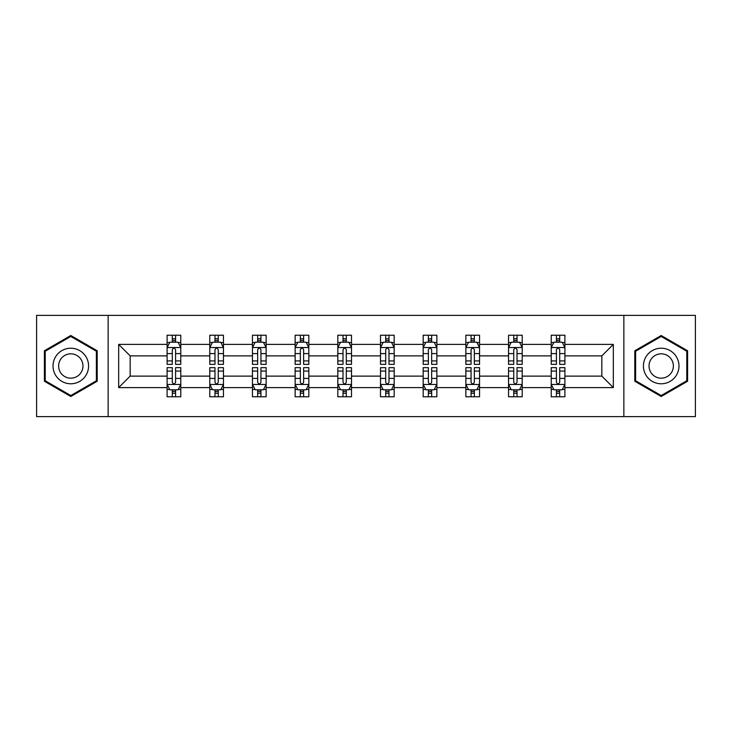 <?xml version="1.0" encoding="UTF-8"?>
<svg xmlns="http://www.w3.org/2000/svg" width="732" height="732" viewBox="0 0 732 732"><rect width="100%" height="100%" fill="white"/><g stroke="black" fill="none" stroke-linecap="round" stroke-linejoin="round"><path stroke-width="1.1" d="M623.856 416.618L695.4 416.618L695.4 315.382L623.856 315.382L623.856 416.618L108.144 416.618L108.144 315.382L36.6 315.382L36.6 416.618L108.144 416.618M564.903 387.612L564.903 376.12L601.832 376.12L613.324 387.612L564.903 387.612L564.903 396.781L559.696 396.781L559.696 389.799M623.856 315.382L108.144 315.382M551.223 387.612L522.218 387.612L522.218 376.12L551.223 376.12L551.223 396.781L564.903 396.781L564.903 389.47L562.322 389.47M522.218 387.612L522.218 396.781L517.021 396.781L517.021 389.799M508.539 387.612L479.542 387.612L479.542 376.12L508.539 376.12L508.539 396.781L522.218 396.781L522.218 389.47L519.647 389.47M479.542 387.612L479.542 396.781L474.345 396.781L474.345 389.799M465.863 387.612L436.858 387.612L436.858 376.12L465.863 376.12L465.863 396.781L479.542 396.781L479.542 389.47L476.971 389.47M436.858 387.612L436.858 396.781L431.66 396.781L431.66 389.799M423.178 387.612L394.182 387.612L394.182 376.12L423.178 376.12L423.178 396.781L436.858 396.781L436.858 389.47L434.286 389.47M394.182 387.612L394.182 396.781L388.985 396.781L388.985 389.799M380.503 387.612L351.497 387.612L351.497 376.12L380.503 376.12L380.503 396.781L394.182 396.781L394.182 389.47L391.611 389.47M351.497 387.612L351.497 396.781L346.3 396.781L346.3 389.799M337.818 387.612L308.822 387.612L308.822 376.12L337.818 376.12L337.818 396.781L351.497 396.781L351.497 389.47L348.926 389.47M308.822 387.612L308.822 396.781L303.624 396.781L303.624 389.799M295.142 387.612L266.137 387.612L266.137 376.12L295.142 376.12L295.142 396.781L308.822 396.781L308.822 389.47L306.25 389.47M266.137 387.612L266.137 396.781L260.94 396.781L260.94 389.799M252.458 387.612L223.461 387.612L223.461 376.12L252.458 376.12L252.458 396.781L266.137 396.781L266.137 389.47L263.566 389.47M223.461 387.612L223.461 396.781L218.264 396.781L218.264 389.799M209.782 387.612L180.777 387.612L180.777 376.12L209.782 376.12L209.782 396.781L223.461 396.781L223.461 389.47L220.89 389.47M180.777 387.612L180.777 396.781L175.579 396.781L175.579 389.799M167.097 387.612L118.675 387.612L118.675 344.388L167.097 344.388L167.097 355.88L130.168 355.88L130.168 376.12L167.097 376.12L167.097 396.781L180.777 396.781L180.777 389.47L178.205 389.47M169.678 342.53L167.097 342.53L167.097 335.219L167.097 344.388M172.304 342.201L172.304 335.219L167.097 335.219L180.777 335.219L180.777 344.388L209.782 344.388L209.782 335.219L223.461 335.219L223.461 344.388L252.458 344.388L252.458 335.219L266.137 335.219L266.137 344.388L295.142 344.388L295.142 335.219L308.822 335.219L308.822 344.388L337.818 344.388L337.818 335.219L351.497 335.219L351.497 344.388L380.503 344.388L380.503 335.219L394.182 335.219L394.182 344.388L423.178 344.388L423.178 335.219L436.858 335.219L436.858 344.388L465.863 344.388L465.863 335.219L479.542 335.219L479.542 344.388L508.539 344.388L508.539 335.219L522.218 335.219L522.218 344.388L551.223 344.388L551.223 335.219L564.903 335.219L564.903 344.388L613.324 344.388L613.324 387.612M551.223 344.388L551.223 355.88L522.218 355.88L522.218 344.388M508.539 344.388L508.539 355.88L479.542 355.88L479.542 344.388M465.863 344.388L465.863 355.88L436.858 355.88L436.858 344.388M423.178 344.388L423.178 355.88L394.182 355.88L394.182 344.388M380.503 344.388L380.503 355.88L351.497 355.88L351.497 344.388M337.818 344.388L337.818 355.88L308.822 355.88L308.822 344.388M295.142 344.388L295.142 355.88L266.137 355.88L266.137 344.388M252.458 344.388L252.458 355.88L223.461 355.88L223.461 344.388M209.782 344.388L209.782 355.88L180.777 355.88L180.777 344.388M118.675 344.388L130.168 355.88M601.832 376.12L601.832 355.88L564.903 355.88L564.903 344.388M556.421 342.064L559.696 342.064M513.736 342.064L517.021 342.064M471.06 342.064L474.345 342.064M428.376 342.064L431.66 342.064M385.7 342.064L388.985 342.064M343.015 342.064L346.3 342.064M300.34 342.064L303.624 342.064M257.655 342.064L260.94 342.064M214.979 342.064L218.264 342.064M172.304 342.064L175.579 342.064M172.304 389.936L175.579 389.936M214.979 389.936L218.264 389.936M257.655 389.936L260.94 389.936M300.34 389.936L303.624 389.936M343.015 389.936L346.3 389.936M385.7 389.936L388.985 389.936M428.376 389.936L431.66 389.936M471.06 389.936L474.345 389.936M513.736 389.936L517.021 389.936M556.421 389.936L559.696 389.936M130.168 376.12L118.675 387.612M613.324 344.388L601.832 355.88M97.2 350.756L70.803 335.512L44.396 350.756L44.396 381.244L70.803 396.488L97.2 381.244L97.2 350.756M634.8 350.756L634.8 381.244L661.197 396.488L687.604 381.244L687.604 350.756L661.197 335.512L634.8 350.756M175.579 338.779L172.304 338.779M167.097 360.931L167.097 364.362L172.304 364.362L172.304 360.931L167.097 360.931L167.097 355.88M180.777 355.88L180.777 364.362L175.579 364.362L175.579 349.722C174.49 347.618 173.393 347.618 172.304 349.722L172.304 360.931M178.205 342.53L180.777 342.53L180.777 335.219L175.579 335.219L175.579 342.201M180.777 347.673L178.041 342.201L169.833 342.201L167.097 347.673M172.304 393.221L175.579 393.221M180.777 371.069L180.777 367.638L175.579 367.638L175.579 371.069L180.777 371.069L180.777 376.12M167.097 376.12L167.097 367.638L172.304 367.638L172.304 382.278C173.393 384.382 174.49 384.382 175.579 382.278L175.579 371.069M169.678 389.47L167.097 389.47L167.097 396.781L172.304 396.781L172.304 389.799M167.097 384.327L169.833 389.799L178.041 389.799L180.777 384.327M218.264 338.779L214.979 338.779M212.353 342.53L209.782 342.53L209.782 335.219L214.979 335.219L214.979 342.201M209.782 360.931L209.782 364.362L214.979 364.362L214.979 360.931L209.782 360.931L209.782 355.88M223.461 355.88L223.461 364.362L218.264 364.362L218.264 349.722C217.166 347.618 216.077 347.618 214.979 349.722L214.979 360.931M220.89 342.53L223.461 342.53L223.461 335.219L218.264 335.219L218.264 342.201M223.461 347.673L220.725 342.201L212.518 342.201L209.782 347.673M260.94 338.779L257.655 338.779M255.029 342.53L252.458 342.53L252.458 335.219L257.655 335.219L257.655 342.201M252.458 360.931L252.458 364.362L257.655 364.362L257.655 360.931L252.458 360.931L252.458 355.88M266.137 355.88L266.137 364.362L260.94 364.362L260.94 349.722C259.851 347.618 258.753 347.618 257.655 349.722L257.655 360.931M263.566 342.53L266.137 342.53L266.137 335.219L260.94 335.219L260.94 342.201M266.137 347.673L263.401 342.201L255.194 342.201L252.458 347.673M214.979 393.221L218.264 393.221M223.461 371.069L223.461 367.638L218.264 367.638L218.264 371.069L223.461 371.069L223.461 376.12M209.782 376.12L209.782 367.638L214.979 367.638L214.979 382.278C216.068 384.382 217.166 384.382 218.264 382.278L218.264 371.069M212.353 389.47L209.782 389.47L209.782 396.781L214.979 396.781L214.979 389.799M209.782 384.327L212.518 389.799L220.725 389.799L223.461 384.327M257.655 393.221L260.94 393.221M266.137 371.069L266.137 367.638L260.94 367.638L260.94 371.069L266.137 371.069L266.137 376.12M252.458 376.12L252.458 367.638L257.655 367.638L257.655 382.278C258.753 384.382 259.851 384.382 260.94 382.278L260.94 371.069M255.029 389.47L252.458 389.47L252.458 396.781L257.655 396.781L257.655 389.799M252.458 384.327L255.194 389.799L263.401 389.799L266.137 384.327M55.394 357.106A17.788 17.788 0 0 0 61.909 381.399A17.788 17.788 0 0 0 86.202 374.894A17.788 17.788 0 0 0 79.687 350.601A17.788 17.788 0 0 0 55.394 357.106M60.253 359.915A12.179 12.179 0 0 0 64.709 376.541A12.179 12.179 0 0 0 81.344 372.085A12.179 12.179 0 0 0 76.887 355.459A12.179 12.179 0 0 0 60.253 359.915M96.377 351.232L96.377 380.768L70.803 395.536L45.219 380.768L45.219 351.232L70.803 336.464L96.377 351.232M645.798 357.106A17.788 17.788 0 0 0 652.313 381.399A17.788 17.788 0 0 0 676.606 374.894A17.788 17.788 0 0 0 670.091 350.601A17.788 17.788 0 0 0 645.798 357.106M650.657 359.915A12.179 12.179 0 0 0 655.113 376.541A12.179 12.179 0 0 0 671.747 372.085A12.179 12.179 0 0 0 667.291 355.459A12.179 12.179 0 0 0 650.657 359.915M686.781 351.232L686.781 380.768L661.197 395.536L635.623 380.768L635.623 351.232L661.197 336.464L686.781 351.232M303.624 338.779L300.34 338.779M297.714 342.53L295.142 342.53L295.142 335.219L300.34 335.219L300.34 342.201M295.142 360.931L295.142 364.362L300.34 364.362L300.34 360.931L295.142 360.931L295.142 355.88M308.822 355.88L308.822 364.362L303.624 364.362L303.624 349.722C302.526 347.618 301.438 347.618 300.34 349.722L300.34 360.931M306.25 342.53L308.822 342.53L308.822 335.219L303.624 335.219L303.624 342.201M308.822 347.673L306.086 342.201L297.878 342.201L295.142 347.673M300.34 393.221L303.624 393.221M308.822 371.069L308.822 367.638L303.624 367.638L303.624 371.069L308.822 371.069L308.822 376.12M295.142 376.12L295.142 367.638L300.34 367.638L300.34 382.278C301.428 384.382 302.526 384.382 303.624 382.278L303.624 371.069M297.714 389.47L295.142 389.47L295.142 396.781L300.34 396.781L300.34 389.799M295.142 384.327L297.878 389.799L306.086 389.799L308.822 384.327M346.3 338.779L343.015 338.779M340.389 342.53L337.818 342.53L337.818 335.219L343.015 335.219L343.015 342.201M337.818 360.931L337.818 364.362L343.015 364.362L343.015 360.931L337.818 360.931L337.818 355.88M351.497 355.88L351.497 364.362L346.3 364.362L346.3 349.722C345.211 347.618 344.113 347.618 343.015 349.722L343.015 360.931M348.926 342.53L351.497 342.53L351.497 335.219L346.3 335.219L346.3 342.201M351.497 347.673L348.761 342.201L340.554 342.201L337.818 347.673M343.015 393.221L346.3 393.221M351.497 371.069L351.497 367.638L346.3 367.638L346.3 371.069L351.497 371.069L351.497 376.12M337.818 376.12L337.818 367.638L343.015 367.638L343.015 382.278C344.113 384.382 345.202 384.382 346.3 382.278L346.3 371.069M340.389 389.47L337.818 389.47L337.818 396.781L343.015 396.781L343.015 389.799M337.818 384.327L340.554 389.799L348.761 389.799L351.497 384.327M388.985 338.779L385.7 338.779M383.074 342.53L380.503 342.53L380.503 335.219L385.7 335.219L385.7 342.201M380.503 360.931L380.503 364.362L385.7 364.362L385.7 360.931L380.503 360.931L380.503 355.88M394.182 355.88L394.182 364.362L388.985 364.362L388.985 349.722C387.887 347.618 386.798 347.618 385.7 349.722L385.7 360.931M391.611 342.53L394.182 342.53L394.182 335.219L388.985 335.219L388.985 342.201M394.182 347.673L391.446 342.201L383.239 342.201L380.503 347.673M385.7 393.221L388.985 393.221M394.182 371.069L394.182 367.638L388.985 367.638L388.985 371.069L394.182 371.069L394.182 376.12M380.503 376.12L380.503 367.638L385.7 367.638L385.7 382.278C386.789 384.382 387.887 384.382 388.985 382.278L388.985 371.069M383.074 389.47L380.503 389.47L380.503 396.781L385.7 396.781L385.7 389.799M380.503 384.327L383.239 389.799L391.446 389.799L394.182 384.327M431.66 338.779L428.376 338.779M425.75 342.53L423.178 342.53L423.178 335.219L428.376 335.219L428.376 342.201M423.178 360.931L423.178 364.362L428.376 364.362L428.376 360.931L423.178 360.931L423.178 355.88M436.858 355.88L436.858 364.362L431.66 364.362L431.66 349.722C430.572 347.618 429.474 347.618 428.376 349.722L428.376 360.931M434.286 342.53L436.858 342.53L436.858 335.219L431.66 335.219L431.66 342.201M436.858 347.673L434.122 342.201L425.914 342.201L423.178 347.673M428.376 393.221L431.66 393.221M436.858 371.069L436.858 367.638L431.66 367.638L431.66 371.069L436.858 371.069L436.858 376.12M423.178 376.12L423.178 367.638L428.376 367.638L428.376 382.278C429.474 384.382 430.562 384.382 431.66 382.278L431.66 371.069M425.75 389.47L423.178 389.47L423.178 396.781L428.376 396.781L428.376 389.799M423.178 384.327L425.914 389.799L434.122 389.799L436.858 384.327M474.345 338.779L471.06 338.779M468.434 342.53L465.863 342.53L465.863 335.219L471.06 335.219L471.06 342.201M465.863 360.931L465.863 364.362L471.06 364.362L471.06 360.931L465.863 360.931L465.863 355.88M479.542 355.88L479.542 364.362L474.345 364.362L474.345 349.722C473.247 347.618 472.149 347.618 471.06 349.722L471.06 360.931M476.971 342.53L479.542 342.53L479.542 335.219L474.345 335.219L474.345 342.201M479.542 347.673L476.807 342.201L468.599 342.201L465.863 347.673M471.06 393.221L474.345 393.221M479.542 371.069L479.542 367.638L474.345 367.638L474.345 371.069L479.542 371.069L479.542 376.12M465.863 376.12L465.863 367.638L471.06 367.638L471.06 382.278C472.149 384.382 473.247 384.382 474.345 382.278L474.345 371.069M468.434 389.47L465.863 389.47L465.863 396.781L471.06 396.781L471.06 389.799M465.863 384.327L468.599 389.799L476.807 389.799L479.542 384.327M517.021 338.779L513.736 338.779M511.11 342.53L508.539 342.53L508.539 335.219L513.736 335.219L513.736 342.201M508.539 360.931L508.539 364.362L513.736 364.362L513.736 360.931L508.539 360.931L508.539 355.88M522.218 355.88L522.218 364.362L517.021 364.362L517.021 349.722C515.932 347.618 514.834 347.618 513.736 349.722L513.736 360.931M519.647 342.53L522.218 342.53L522.218 335.219L517.021 335.219L517.021 342.201M522.218 347.673L519.482 342.201L511.275 342.201L508.539 347.673M513.736 393.221L517.021 393.221M522.218 371.069L522.218 367.638L517.021 367.638L517.021 371.069L522.218 371.069L522.218 376.12M508.539 376.12L508.539 367.638L513.736 367.638L513.736 382.278C514.834 384.382 515.923 384.382 517.021 382.278L517.021 371.069M511.11 389.47L508.539 389.47L508.539 396.781L513.736 396.781L513.736 389.799M508.539 384.327L511.275 389.799L519.482 389.799L522.218 384.327M559.696 338.779L556.421 338.779M553.795 342.53L551.223 342.53L551.223 335.219L556.421 335.219L556.421 342.201M551.223 360.931L551.223 364.362L556.421 364.362L556.421 360.931L551.223 360.931L551.223 355.88M564.903 355.88L564.903 364.362L559.696 364.362L559.696 349.722C558.608 347.618 557.51 347.618 556.421 349.722L556.421 360.931M562.322 342.53L564.903 342.53L564.903 335.219L559.696 335.219L559.696 342.201M564.903 347.673L562.167 342.201L553.959 342.201L551.223 347.673M556.421 393.221L559.696 393.221M564.903 371.069L564.903 367.638L559.696 367.638L559.696 371.069L564.903 371.069L564.903 376.12M551.223 376.12L551.223 367.638L556.421 367.638L556.421 382.278C557.51 384.382 558.608 384.382 559.696 382.278L559.696 371.069M553.795 389.47L551.223 389.47L551.223 396.781L556.421 396.781L556.421 389.799M551.223 384.327L553.959 389.799L562.167 389.799L564.903 384.327M180.713 347.535L167.171 347.535M180.777 360.931L175.579 360.931M172.304 353.593L167.097 353.593M180.777 353.593L175.579 353.593M175.579 340.517L172.304 340.517M167.171 384.465L180.713 384.465M167.097 371.069L172.304 371.069M175.579 378.407L180.777 378.407M167.097 378.407L172.304 378.407M172.304 391.483L175.579 391.483M223.388 347.535L209.846 347.535M223.461 360.931L218.264 360.931M214.979 353.593L209.782 353.593M223.461 353.593L218.264 353.593M218.264 340.517L214.979 340.517M266.073 347.535L252.531 347.535M266.137 360.931L260.94 360.931M257.655 353.593L252.458 353.593M266.137 353.593L260.94 353.593M260.94 340.517L257.655 340.517M209.846 384.465L223.388 384.465M209.782 371.069L214.979 371.069M218.264 378.407L223.461 378.407M209.782 378.407L214.979 378.407M214.979 391.483L218.264 391.483M252.531 384.465L266.073 384.465M252.458 371.069L257.655 371.069M260.94 378.407L266.137 378.407M252.458 378.407L257.655 378.407M257.655 391.483L260.94 391.483M308.748 347.535L295.206 347.535M308.822 360.931L303.624 360.931M300.34 353.593L295.142 353.593M308.822 353.593L303.624 353.593M303.624 340.517L300.34 340.517M295.206 384.465L308.748 384.465M295.142 371.069L300.34 371.069M303.624 378.407L308.822 378.407M295.142 378.407L300.34 378.407M300.34 391.483L303.624 391.483M351.433 347.535L337.891 347.535M351.497 360.931L346.3 360.931M343.015 353.593L337.818 353.593M351.497 353.593L346.3 353.593M346.3 340.517L343.015 340.517M337.891 384.465L351.433 384.465M337.818 371.069L343.015 371.069M346.3 378.407L351.497 378.407M337.818 378.407L343.015 378.407M343.015 391.483L346.3 391.483M394.109 347.535L380.567 347.535M394.182 360.931L388.985 360.931M385.7 353.593L380.503 353.593M394.182 353.593L388.985 353.593M388.985 340.517L385.7 340.517M380.567 384.465L394.109 384.465M380.503 371.069L385.7 371.069M388.985 378.407L394.182 378.407M380.503 378.407L385.7 378.407M385.7 391.483L388.985 391.483M436.794 347.535L423.252 347.535M436.858 360.931L431.66 360.931M428.376 353.593L423.178 353.593M436.858 353.593L431.66 353.593M431.66 340.517L428.376 340.517M423.252 384.465L436.794 384.465M423.178 371.069L428.376 371.069M431.66 378.407L436.858 378.407M423.178 378.407L428.376 378.407M428.376 391.483L431.66 391.483M479.469 347.535L465.927 347.535M479.542 360.931L474.345 360.931M471.06 353.593L465.863 353.593M479.542 353.593L474.345 353.593M474.345 340.517L471.06 340.517M465.927 384.465L479.469 384.465M465.863 371.069L471.06 371.069M474.345 378.407L479.542 378.407M465.863 378.407L471.06 378.407M471.06 391.483L474.345 391.483M522.154 347.535L508.612 347.535M522.218 360.931L517.021 360.931M513.736 353.593L508.539 353.593M522.218 353.593L517.021 353.593M517.021 340.517L513.736 340.517M508.612 384.465L522.154 384.465M508.539 371.069L513.736 371.069M517.021 378.407L522.218 378.407M508.539 378.407L513.736 378.407M513.736 391.483L517.021 391.483M564.829 347.535L551.288 347.535M564.903 360.931L559.696 360.931M556.421 353.593L551.223 353.593M564.903 353.593L559.696 353.593M559.696 340.517L556.421 340.517M551.288 384.465L564.829 384.465M551.223 371.069L556.421 371.069M559.696 378.407L564.903 378.407M551.223 378.407L556.421 378.407M556.421 391.483L559.696 391.483"/></g></svg>
